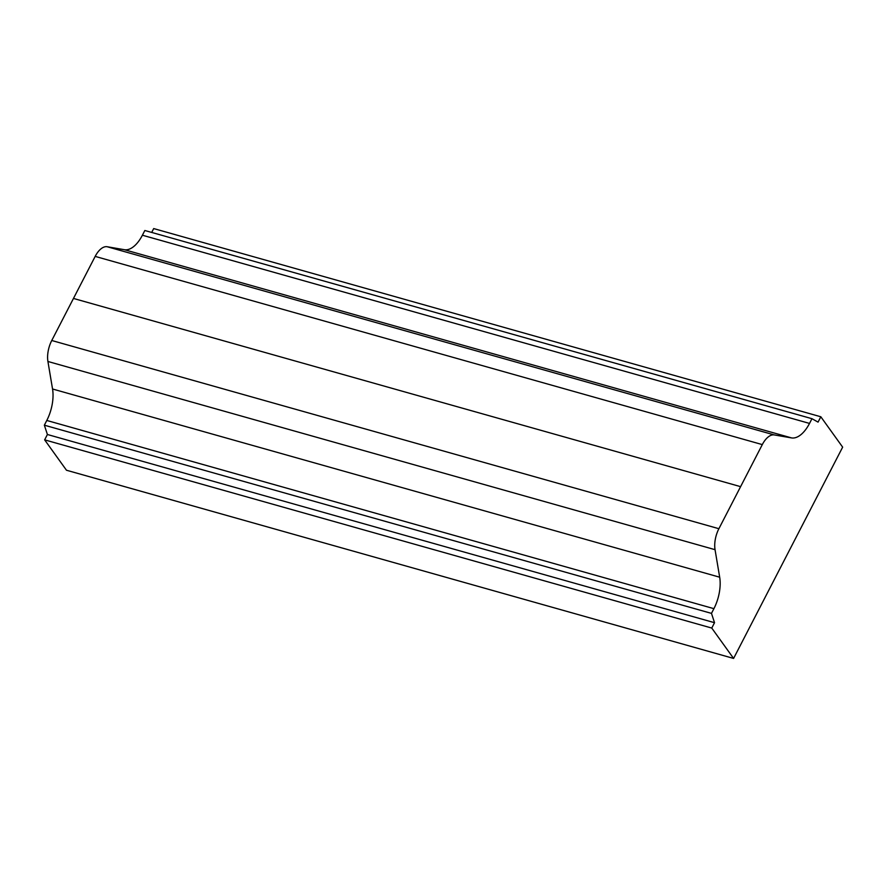 <?xml version="1.0" encoding="UTF-8"?>
<svg xmlns="http://www.w3.org/2000/svg" width="887" height="887" viewBox="0 0 887 887"><rect width="100%" height="100%" fill="white"/><g stroke="black" fill="none" stroke-linecap="round" stroke-linejoin="round"><path stroke-width="1.33" d="M762.299 444.598A20.102 10.178 -74.2 0 1 774.262 434.929L791.559 437.912A30.147 15.267 105.8 0 0 809.521 423.421L811.96 418.697L818.058 422.123L820.819 416.768L842.65 447.148L733.593 658.431L711.762 628.063L714.534 622.696L711.474 613.383L713.913 608.659A30.147 15.267 105.8 0 0 719.679 577.204L715.044 549.674A20.102 10.178 -74.2 0 1 718.891 528.707L762.299 444.598L95.175 256.398A20.102 10.178 105.8 0 1 107.139 246.73L124.435 249.713A30.147 15.267 105.8 0 0 142.397 235.221L144.836 230.498L811.96 418.697M151.699 232.438L153.695 228.569L820.819 416.768M711.762 628.063L44.638 439.852L66.47 470.232L733.593 658.431M44.638 439.852L47.41 434.497L714.534 622.696M47.41 434.497L44.35 425.183L711.474 613.383M44.35 425.183L46.789 420.46A30.147 15.267 105.8 0 0 52.544 388.994L47.92 361.475L715.044 549.674M95.175 256.398L51.756 340.497A20.102 10.178 105.8 0 0 47.92 361.475M107.139 246.73L774.262 434.929M124.435 249.713L791.559 437.912M142.397 235.221L809.521 423.421M46.789 420.46L713.913 608.659M52.544 388.994L719.679 577.204M51.756 340.497L718.891 528.707M73.466 298.442L740.59 486.653"/></g></svg>

